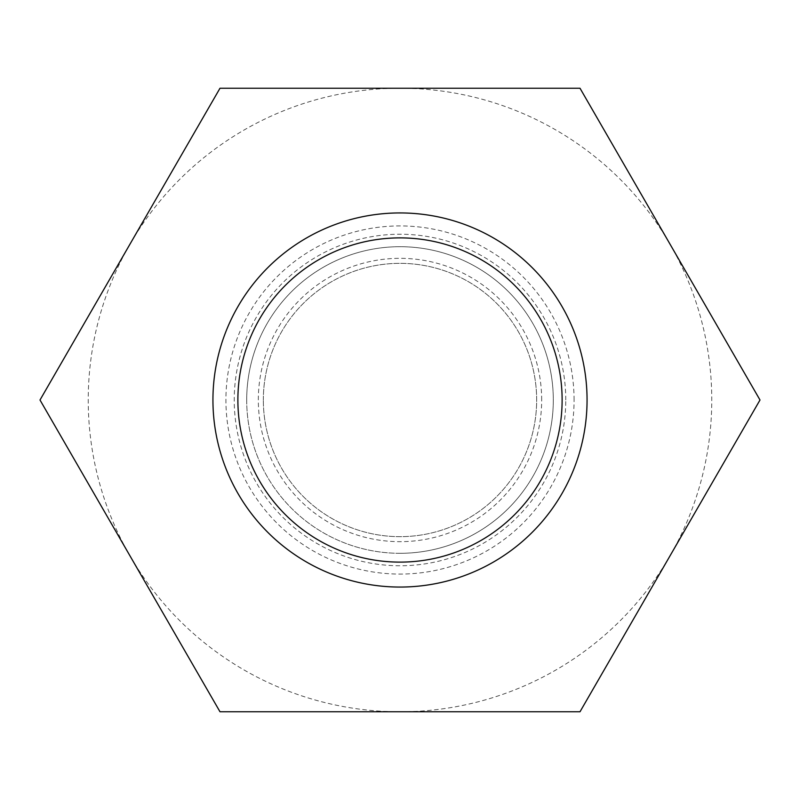 <?xml version="1.0" encoding="UTF-8"?>
<svg xmlns="http://www.w3.org/2000/svg" width="800" height="800" viewBox="0 0 800 800"><rect width="100%" height="100%" fill="white"/><g stroke="black" fill="none" stroke-linecap="round" stroke-linejoin="round"><path stroke-width="0.6" stroke-dasharray="4 3" d="M220 711.77L130 555.88A311.77 311.77 0 0 0 400 711.77L580 711.77L670 555.88A311.77 311.77 0 0 0 670 244.12L760 400L670 555.88A311.77 311.77 0 0 1 400 711.77L220 711.77M40 400L220 88.23L400 88.23A311.77 311.77 0 0 0 130 555.88L40 400M580 88.23L670 244.12A311.77 311.77 0 0 0 400 88.23L580 88.23M565.77 400A165.77 165.77 0 0 0 317.12 256.44A165.77 165.77 0 0 0 317.12 543.56A165.77 165.77 0 0 0 565.77 400M263.34 400A136.66 136.66 0 0 1 468.33 281.65A136.66 136.66 0 0 1 468.33 518.35A136.66 136.66 0 0 1 263.34 400A136.66 136.66 0 0 0 400 536.66A136.66 136.66 0 0 0 536.66 400A136.66 136.66 0 0 0 400 263.34A136.66 136.66 0 0 0 263.34 400M587.06 400A187.06 187.06 0 0 1 400 587.06A187.06 187.06 0 0 1 212.94 400A187.06 187.06 0 0 1 400 212.94A187.06 187.06 0 0 1 587.06 400M246.7 400A153.3 153.3 0 0 1 400 246.7A153.3 153.3 0 0 1 553.3 400A153.3 153.3 0 0 1 400 553.3A153.3 153.3 0 0 1 246.7 400M400 553.3A153.3 153.3 0 0 0 553.3 400A153.3 153.3 0 0 0 400 246.7A153.3 153.3 0 0 0 246.7 400A153.3 153.3 0 0 0 400 553.3M574.07 400A174.07 174.07 0 0 0 312.96 249.25A174.07 174.07 0 0 0 312.96 550.75A174.07 174.07 0 0 0 574.07 400M541.67 400A141.67 141.67 0 0 0 400 258.33A141.67 141.67 0 0 0 258.33 400A141.67 141.67 0 0 0 400 541.67A141.67 141.67 0 0 0 541.67 400"/><path stroke-width="1.2" d="M220 88.23L40 400L220 711.77L580 711.77L760 400L580 88.23L220 88.23M587.06 400A187.06 187.06 0 0 0 306.47 238A187.06 187.06 0 0 0 306.47 562A187.06 187.06 0 0 0 587.06 400M562.12 400A162.12 162.12 0 0 0 318.94 259.6A162.12 162.12 0 0 0 318.94 540.4A162.12 162.12 0 0 0 562.12 400"/></g></svg>
